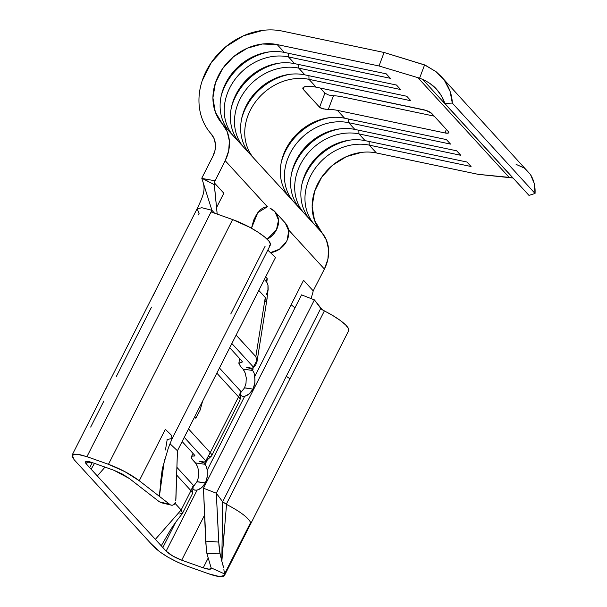 <?xml version="1.0" encoding="UTF-8"?>
<svg xmlns="http://www.w3.org/2000/svg" width="607" height="607" viewBox="0 0 607 607"><rect width="100%" height="100%" fill="white"/><g stroke="black" fill="none" stroke-linecap="round" stroke-linejoin="round"><path stroke-width="0.91" d="M513.082 178.026L509.152 177.358L417.851 77.62L509.152 177.358L478.24 174.353L376.393 152.964L369.208 145.119L471.055 166.508L466.95 162.023L365.103 140.634L358.942 133.904L460.789 155.293L456.684 150.809L354.837 129.42L348.684 122.69L450.531 144.087L446.426 139.595L344.579 118.206L337.393 110.36L445.022 132.963L448.345 133.047L448.801 132.455L448.323 131.544L431.896 113.608L426.167 110.451L316.179 87.188L308.993 79.342L410.84 100.732L406.736 96.247L304.889 74.858L298.735 68.128L400.582 89.517L396.47 85.033L294.623 63.644L288.469 56.914L390.316 78.311L386.211 73.826L284.364 52.43L277.179 44.584L379.026 65.973L419.596 78.182L424.589 64.896L384.094 52.483L425.317 65.207L436.092 71.717L441.168 76.474L444.552 80.648C449.514 87.954 452.101 95.428 452.298 103.076L535.048 193.466L528.97 195.386L444.787 103.425L528.97 195.386L535.048 193.466C535.45 186.478 533.917 180.15 530.45 174.482L441.168 76.474M422.654 79.388L419.596 78.182L422.654 79.388L512.907 177.988L422.654 79.388C428.967 82.438 433.595 85.716 436.524 89.214L436.6 89.297M328.243 109.435L328.304 109.435A50.647 42.619 137.5 0 1 337.393 110.36L344.579 118.206A50.647 42.619 -42.5 0 0 289.926 142.334A50.647 42.619 -42.5 0 0 289.721 197.487L243.877 147.41A50.647 42.619 137.5 0 1 244.082 92.256A50.647 42.619 137.5 0 1 298.735 68.128L304.889 74.858A50.647 42.619 -42.5 0 0 250.243 98.987A50.647 42.619 -42.5 0 0 250.038 154.132L233.612 136.196A50.647 42.619 137.5 0 1 233.824 81.05A50.647 42.619 137.5 0 1 288.469 56.914L294.623 63.644A50.647 42.619 -42.5 0 0 239.977 87.772A50.647 42.619 -42.5 0 0 239.773 142.926L222.321 123.866L215.31 111.984L212.92 97.848L215.417 82.909L222.534 68.712L233.528 56.732L247.277 48.203L262.345 44.008L277.179 44.584L284.364 52.43A50.647 42.619 -42.5 0 0 229.719 76.558A50.647 42.619 -42.5 0 0 229.507 131.711L222.321 123.866A50.647 42.619 137.5 0 1 222.534 68.712A50.647 42.619 137.5 0 1 277.179 44.584L379.026 65.973L384.094 52.483L282.247 31.094L384.094 52.483L379.026 65.973L419.596 78.182L424.589 64.896L436.092 71.717L444.552 80.648L450.083 91.354L452.298 103.076L444.787 103.425L441.471 95.914L436.524 89.214C440.568 93.766 443.322 98.501 444.787 103.425L452.298 103.076L535.048 193.466L534.122 183.155L530.45 174.482L524.289 168.063L516.094 164.368M267.004 298.978L266.792 300.063L264.91 301.891L265.274 297.498L255.835 356.643L256.92 360.505L253.354 367.007L231.859 343.524L253.354 367.007L252.952 367.842L251.632 368.176L246.617 367.311L253.005 369.58L252.671 370.52L254.09 373.002L254.796 376.378L303.546 280.29L313.212 290.852L324.404 269.053A38.453 32.361 -42.5 0 0 321.543 232.246L314.358 224.393A50.647 42.619 137.5 0 1 314.563 169.247A50.647 42.619 137.5 0 1 369.208 145.119L376.393 152.964A50.647 42.619 -42.5 0 0 321.748 177.092A50.647 42.619 -42.5 0 0 321.543 232.246L304.092 213.186A50.647 42.619 137.5 0 1 304.297 158.032A50.647 42.619 137.5 0 1 358.942 133.904L365.103 140.634A50.647 42.619 -42.5 0 0 310.458 164.763A50.647 42.619 -42.5 0 0 310.253 219.909L289.721 197.487A50.647 42.619 137.5 0 1 289.926 142.334A50.647 42.619 137.5 0 1 344.579 118.206L446.426 139.595L450.531 144.087L348.684 122.69L348.608 119.055L348.684 122.69L354.837 129.42A50.647 42.619 -42.5 0 0 300.192 153.548A50.647 42.619 -42.5 0 0 299.987 208.694L293.826 201.972A50.647 42.619 137.5 0 1 294.038 146.818A50.647 42.619 137.5 0 1 348.684 122.69A50.647 42.619 -42.5 0 0 294.038 146.818A50.647 42.619 -42.5 0 0 293.826 201.972L254.143 158.617A50.647 42.619 137.5 0 1 254.348 103.471A50.647 42.619 137.5 0 1 308.993 79.342L316.179 87.188A50.647 42.619 -42.5 0 0 307.089 86.262L303.386 87.226L302.756 88.22L303.181 89.297L319.601 107.242L321.042 108.19L325.853 109.306M205.598 461.434A16.837 3.71 26.9 0 1 199.02 461.13L204.035 461.995L205.356 461.654L210.242 452.647L205.758 460.819L184.262 437.336L205.758 460.819A16.837 3.71 26.9 0 1 205.598 461.434L211.289 456.236A19.697 4.348 -153.1 0 0 210.242 452.647L188.527 428.929L210.242 452.647A19.697 4.348 26.9 0 1 211.661 455.827L239.962 400.043A19.697 4.348 -153.1 0 0 238.543 396.864L216.828 373.138L238.543 396.864L210.242 452.647L238.543 396.864A19.697 4.348 26.9 0 1 240.069 399.505L240.903 391.841A16.837 3.71 -153.1 0 0 240.941 391.477L240.531 392.312M195.795 418.238L194.612 416.941L195.795 418.238L200.135 410.089L195.795 418.238M211.661 455.827A19.697 4.348 26.9 0 1 208.846 456.616M219.438 367.994L240.941 391.477L238.543 396.864L240.941 391.477L219.438 367.994M240.387 393.981L240.281 394.656L240.387 393.981M267.012 293.181L268.188 289.038L266.792 300.063L264.91 301.891L265.327 297.551L258.794 290.419L265.274 297.498L255.835 356.643L236.123 335.11L255.835 356.643L256.92 360.505L256.822 362.751M266.769 282.209L266.928 281.193L266.769 282.209M246.321 378.237L245.251 373.123L243.073 369.117L252.618 370.467L243.073 369.117L240.364 366.158L238.9 363.092L242.413 361.962L242.094 361.248L229.719 347.728L242.094 361.248L241.761 362.189L242.094 361.248M182.563 513.188L192.366 493.855A19.697 4.348 -153.1 0 0 190.947 490.676L181.144 510.001L182.677 513.234L179.748 513.97M116.354 376.446L151.545 307.081M196.023 463.619L192.768 459.977A19.697 4.348 26.9 0 1 191.357 456.79A19.697 4.348 26.9 0 1 194.172 456.009L194.597 455.167L194.172 456.009L194.855 455.789L194.506 455.06L182.13 441.539L194.506 455.06A4.689 1.032 26.9 0 1 194.839 455.819A4.689 1.032 26.9 0 1 194.172 456.009L192.214 456.161L191.304 456.912L191.493 458.209L195.477 462.929L205.022 464.287A4.689 1.032 26.9 0 1 204.734 463.581A4.689 1.032 26.9 0 1 205.409 463.391L207.503 459.271L205.409 463.391L204.734 463.596L205.022 464.287L195.477 462.929L197.654 466.935L196.023 463.619M196.888 481.799L205.454 482.922L201.524 487.823L197.093 490.13L166.143 551.133L172.676 555.951L181.698 560.185L203.224 567.826L181.698 560.185L204.574 515.077L181.698 560.185C174.884 557.575 169.702 554.555 166.143 551.133L162.858 547.552L175.689 522.255L162.858 547.552L166.143 551.133L197.093 490.13L199.695 489.067L202.882 486.564L205.454 482.922L207.275 476.48L207.207 470.19L206.494 466.821L205.022 464.287L207.784 458.998L205.075 464.34L206.494 466.821L207.207 470.19L244.682 396.31L242.276 396.28L240.251 394.998L242.276 396.28L244.682 396.31L247.292 395.248L250.479 392.752L253.051 389.11L254.872 382.66L254.796 376.378L291.132 304.767L294.972 307.855L291.132 304.767L303.546 280.29L313.212 290.852L312.886 292.369L313.212 290.852L324.404 269.053L288.598 229.947L324.404 269.053L327.894 259.235L328.577 249.302L326.399 240.061L314.525 220.364L312.142 206.228L314.631 191.288L321.748 177.092L332.742 165.112L346.491 156.583L361.56 152.387M90.678 427.062L103.949 400.893M172.244 438.444L270.327 245.107A30.009 6.624 -153.1 0 0 259.47 233.156A30.009 6.624 -153.1 0 0 232.618 219.567L108.456 464.302L86.93 456.661L108.456 464.302L232.618 219.575L211.084 211.926L86.93 456.661L78.88 454.385L73.622 454.157L71.952 456.024L74.122 459.689L77.4 463.278L74.122 459.689L72.279 455.197L76.952 454.173L86.93 456.661L211.084 211.934L232.618 219.567L249.947 227.397L258.058 232.215L264.614 236.958L268.916 241.116L270.494 244.249L269.189 246.01M153.837 546.77L150.559 543.182L159.52 551.68L167.851 557.097L177.563 562.181L187.168 566.164C172.517 560.451 161.401 553.986 153.837 546.77M197.093 490.13L194.68 490.099L192.631 488.863L194.68 490.099L197.093 490.13M174.08 504.592L175.4 502.399L174.103 504.569L172.085 505.32L159.398 501.814L129.329 478.498L122.144 473.953L113.934 470.281L92.401 462.64C89.396 461.586 87.325 461.199 86.194 461.472C85.048 461.752 85.124 462.617 86.422 464.059L87.749 461.441L86.422 464.059L89.707 467.64L92.264 462.595L89.707 467.64L86.422 464.059L85.488 461.927L92.401 462.64L113.934 470.281L129.329 478.498L159.398 501.814L169.641 504.296L139.253 480.736L165.324 429.339L170.984 434.741L172.176 438.421L167.092 439.567M170.264 530.298L161.265 545.807L162.858 547.552L161.265 545.807L170.256 530.313C173.215 525.45 177.32 519.812 182.578 513.393L181.144 510.001L175.028 503.317L181.144 510.001L190.947 490.676L176.675 475.084L190.947 490.676A19.697 4.348 26.9 0 1 192.472 493.316L193.307 485.653A16.837 3.71 -153.1 0 0 193.345 485.297L192.943 486.131M192.685 488.468L192.791 487.8L192.685 488.468M198.284 214.961L199.111 213.323L197.176 208.891C202.381 197.161 205.371 191.736 203.459 183.519L201.774 178.2L212.882 156.31L215.015 150.324L215.432 144.269L214.104 138.631L211.137 133.866A65.647 55.245 137.5 0 1 211.403 62.377A65.647 55.245 137.5 0 1 282.247 31.094C276.056 29.796 269.645 29.546 263.013 30.35L243.483 35.783L225.66 46.845L211.403 62.377L202.184 80.777C200.052 87.233 198.975 93.69 198.952 100.14C198.929 106.589 199.961 112.697 202.04 118.471C204.127 124.238 207.162 129.367 211.137 133.866A23.445 19.727 137.5 0 1 212.882 156.31L201.919 177.919L202.928 178.61L201.926 178.678L211.919 210.295L201.835 207.723L197.199 208.838M243.612 369.8L240.364 366.158L238.855 363.259L241.761 362.189M265.638 276.929L267.217 278.643L266.928 281.193L267.217 278.643L265.638 276.929M253.119 367.698L252.876 369.2L253.119 367.698M252.823 369.572L252.671 370.52L252.823 369.572M271.306 252.52L270.699 252.869M214.286 184.672L214.165 182.654L225.182 160.673L228.68 150.855L229.363 140.923L227.185 131.681L222.321 123.866A38.453 32.361 137.5 0 1 225.182 160.673L267.383 206.767L257.77 212.685L251.465 228.24L253.734 220.022L256.624 214.354L260.153 209.939L263.893 207.306L267.383 206.767L225.182 160.673L214.165 182.654L223.831 193.216L216.54 207.594L223.831 193.216L214.165 182.654L217.177 214.089L214.286 184.672L201.774 178.2L208.831 181.721M274.933 211.684L270.123 208.322A18.756 15.782 137.5 0 1 274.933 211.684A18.756 15.782 137.5 0 1 267.171 239.226L276.473 229.803L278.507 220.053L274.933 211.684L285.199 222.898L288.727 230.85L287.134 240.197L286.314 241.814L279.554 249.158L270.456 252.641A18.756 15.782 -42.5 0 0 286.83 240.842A18.756 15.782 -42.5 0 0 285.199 222.898M267.786 250.122L275.532 257.429L267.786 250.122M223.862 569.116L224.484 575.451L219.491 576.559L208.702 573.805C213.99 575.671 218.095 576.62 221.009 576.65C223.892 576.68 225.076 575.777 224.56 573.926L250.638 522.528C248.248 517.619 240.182 511.557 226.441 504.356C240.182 511.557 248.248 517.619 250.638 522.528L224.56 573.926L211.153 567.886L206.941 553.759L206.251 548.774L203.466 488.21L301.558 294.873L203.466 488.21L216.304 493.218L280.047 367.592L314.396 299.881L301.558 294.873L314.396 299.881L322.112 309.608L332.902 315.61L340.254 320.45L345.641 324.935L348.486 328.577L348.479 330.982M266.321 294.63L267.937 290.48L267.953 285.108L266.739 282.156L264.326 279.524L266.739 282.156L266.42 280.464L267.217 278.643M266.397 281.026L266.739 282.164M175.757 500.927L177.449 450.773L169.998 443.747L177.449 450.773L275.532 257.429L177.449 450.773L175.909 499.311M224.15 570.944L224.56 573.926L211.153 567.886L206.941 553.759L220.053 553.827L221.821 561.172L222.655 501.746L320.739 308.402L314.396 299.881L216.304 493.218L222.655 501.746L216.304 493.218L218.96 545.511L219.681 551.816L221.821 561.172L222.655 501.746L226.525 504.394L221.851 561.278L223.376 566.597M224.514 575.421L348.676 330.686A30.009 6.624 -153.1 0 0 324.366 310.936L226.328 504.189M208.702 573.805L187.168 566.164L208.702 573.805M245.972 383.791L246.275 377.691M244.484 387.987L246.146 382.85M240.653 392.721L244.522 387.903L253.051 389.11L244.568 387.82M198.732 472.056L198.679 471.51M197.707 467.087L198.686 471.556L198.55 476.647M205.454 482.922L196.972 481.632M198.375 477.61L196.934 481.715L194.187 485.532M211.919 210.295L211.084 211.926L211.919 210.295L214.529 213.148L211.919 210.295L203.459 183.519M108.456 464.302C120.156 468.65 130.422 474.128 139.253 480.736L124.883 471.654L108.456 464.302M205.91 481.935L207.108 477.747L207.207 470.19L244.682 396.31L249.113 394.004L253.051 389.11M211.153 567.886L209.377 569.245L203.224 567.826L208.209 558L203.224 567.826C208.8 569.7 211.448 569.723 211.153 567.886L211.145 568.607M252.732 367.963L252.998 369.58L252.284 369.83M253.187 367.614L255.851 364.746L256.92 360.505L253.354 367.007A16.837 3.71 26.9 0 1 253.187 367.614A16.837 3.71 26.9 0 1 246.617 367.311L253.005 369.58L252.671 370.52L254.09 373.002L254.993 379.99L254.705 383.935L253.506 388.123M77.4 463.278L150.559 543.182L77.4 463.278M161.265 545.807L89.707 467.64L97.325 475.956L105.019 467.117L97.325 475.956L161.265 545.807M94.472 463.376L91.133 469.196L94.472 463.376M181.144 510.001L155.354 539.357L181.144 510.001M224.112 532.309L221.851 561.278L223.634 567.856M203.466 488.21L205.652 541.133L218.725 542.089L216.304 493.218L203.466 488.21M159.626 493.188L162.266 469.006L160.612 482.019M169.694 504.334L139.253 480.736L165.324 429.339L170.962 434.711L172.191 438.375L168.276 448.194L162.297 468.801M164.55 459.135L159.383 496.344L164.543 459.142M159.398 501.814L161.948 502.839M268.142 289.387L268.021 285.404M267.566 283.848L267.11 282.824M165.445 450.007L167.191 439.582M230.781 313.933L265.13 246.222M226.388 504.341L222.655 501.746L286.39 376.112A4.689 1.032 -153.1 0 0 290.017 378.647L226.305 504.235M290.017 378.647A4.689 1.032 26.9 0 1 286.39 376.112L320.739 308.402A4.689 1.032 -153.1 0 0 324.366 310.936L290.017 378.647M311.088 298.591L312.886 292.369L311.088 298.591M434.225 116.142L342.454 96.87L434.225 116.142M333.448 95.731A65.647 55.245 137.5 0 1 342.454 96.87A65.647 55.245 137.5 0 0 333.448 95.731L328.304 109.435L333.448 95.731L330.944 95.474L333.448 95.731M330.944 95.474L328.44 94.927L324.897 93.152L319.601 107.242L324.897 93.152L320.215 88.038L324.912 93.167M214.992 180.772L202.928 178.61L214.992 180.772M512.907 177.988L478.24 174.353L376.393 152.964M436.524 89.214L430.158 83.629M304.889 86.528L307.089 86.262A50.647 42.619 137.5 0 1 316.179 87.188L423.807 109.791A6.563 1.836 20.6 0 1 431.896 113.608L448.323 131.544A6.563 1.836 20.6 0 1 448.77 132.66A6.563 1.836 20.6 0 1 445.022 132.963L337.393 110.36A50.647 42.619 -42.5 0 0 328.304 109.435L323.22 108.888L319.601 107.242L303.181 89.297L304.122 86.786L303.181 89.297L302.825 87.939M446.357 129.397L445.022 132.963L446.357 129.397M199.02 461.13L205.409 463.391L199.02 461.13M176.918 467.352L193.345 485.297L190.947 490.676L193.345 485.297L176.918 467.352M195.226 490.221L194.68 490.099M193.056 486.541L193.974 485.737M107.978 384.55L105.671 389.262M245.251 373.123L243.619 369.807M242.823 396.401L242.276 396.28M155.574 290.73L153.268 295.45M202.594 401.204L200.135 410.089L202.594 401.204M302.756 88.22L303.409 87.211M229.507 131.711A50.647 42.619 137.5 0 1 229.719 76.558A50.647 42.619 137.5 0 1 284.364 52.43L386.211 73.826L390.316 78.311L288.469 56.914A50.647 42.619 -42.5 0 0 233.824 81.05A50.647 42.619 -42.5 0 0 233.612 136.196L229.507 131.711M269.66 51.838A54.395 45.775 -42.5 0 0 221.115 96.285A54.395 45.775 137.5 0 1 269.66 51.838M288.393 53.279L288.469 56.914L288.393 53.279M239.773 142.926A50.647 42.619 137.5 0 1 239.977 87.772A50.647 42.619 137.5 0 1 294.623 63.644L396.47 85.033L400.582 89.517L298.735 68.128A50.647 42.619 -42.5 0 0 244.082 92.256A50.647 42.619 -42.5 0 0 243.877 147.41L239.773 142.926M279.926 63.052A54.395 45.775 -42.5 0 0 231.381 107.492A54.395 45.775 137.5 0 1 279.926 63.052M298.652 64.494L298.735 68.128L298.652 64.494M250.038 154.132A50.647 42.619 137.5 0 1 250.243 98.987A50.647 42.619 137.5 0 1 304.889 74.858L406.736 96.247L410.84 100.732L308.993 79.342A50.647 42.619 -42.5 0 0 254.348 103.471A50.647 42.619 -42.5 0 0 254.143 158.617L250.038 154.132M290.192 74.266A54.395 45.775 -42.5 0 0 241.639 118.706A54.395 45.775 137.5 0 1 290.192 74.266M308.917 75.7L308.993 79.342L308.917 75.7M206.941 553.759L220.053 553.827L218.725 542.089L205.652 541.133L206.767 552.992M172.107 505.32L161.143 502.725M350.406 140.042A54.395 45.775 -42.5 0 0 301.854 184.482A54.395 45.775 137.5 0 1 350.406 140.042M369.132 141.477L369.208 145.119A50.647 42.619 -42.5 0 0 314.563 169.247A50.647 42.619 -42.5 0 0 314.358 224.393L310.253 219.909A50.647 42.619 137.5 0 1 310.458 164.763A50.647 42.619 137.5 0 1 365.103 140.634L466.95 162.023L471.055 166.508L369.208 145.119L369.132 141.477M340.14 128.828A54.395 45.775 -42.5 0 0 291.595 173.268A54.395 45.775 137.5 0 1 340.14 128.828M358.866 130.262L358.942 133.904A50.647 42.619 -42.5 0 0 304.297 158.032A50.647 42.619 -42.5 0 0 304.092 213.186L299.987 208.694A50.647 42.619 137.5 0 1 300.192 153.548A50.647 42.619 137.5 0 1 354.837 129.42L456.684 150.809L460.789 155.293L358.942 133.904L358.866 130.262M329.874 117.614A54.395 45.775 -42.5 0 0 281.329 162.061A54.395 45.775 137.5 0 1 329.874 117.614M256.86 362.538L267.103 298.401M191.357 456.79L193.041 453.467M239.613 358.532L238.862 363.214M197.085 208.778L72.096 455.144"/></g></svg>
